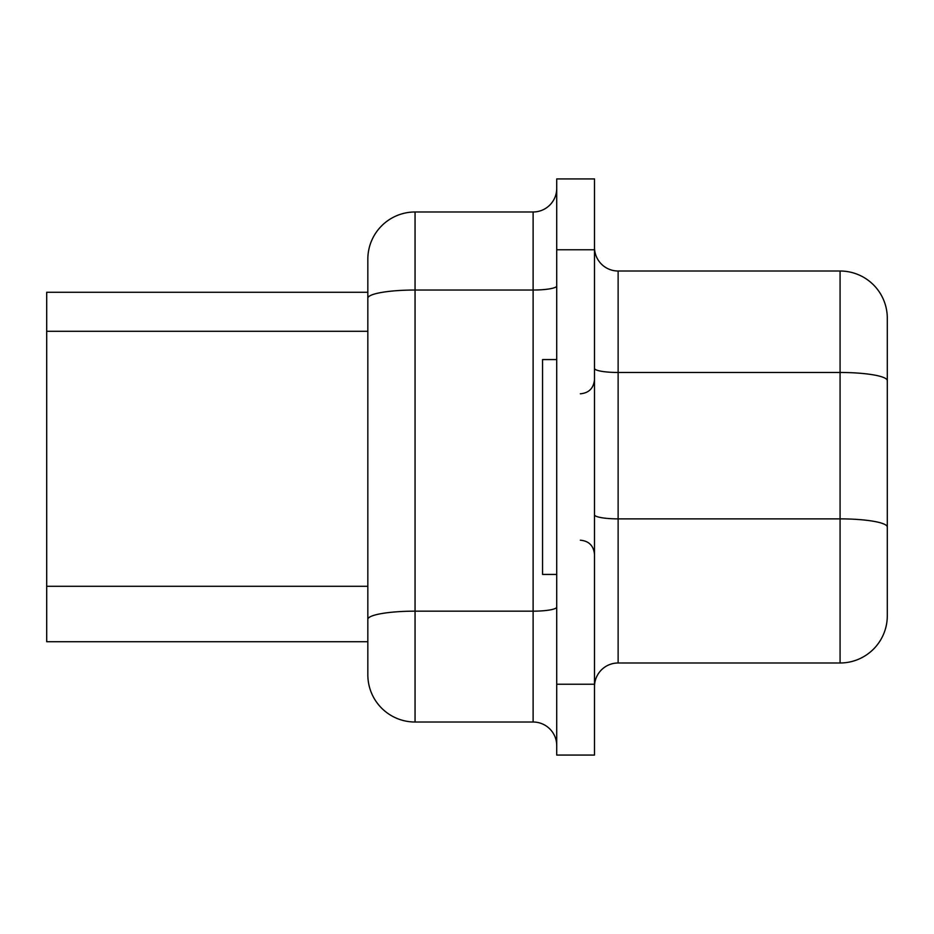 <?xml version="1.0" encoding="UTF-8"?>
<svg xmlns="http://www.w3.org/2000/svg" width="934" height="934" viewBox="0 0 934 934"><rect width="100%" height="100%" fill="white"/><g stroke="black" fill="none" stroke-linecap="round" stroke-linejoin="round"><path stroke-width="1.4" d="M594.503 684.237L594.503 755.069L556.722 755.069L556.722 249.763L594.503 249.763L594.503 684.237L556.722 684.237M556.722 249.763L556.722 178.931L594.503 178.931L594.503 249.763M887.3 492.977L887.3 441.023M887.3 615.763L887.3 318.237A47.225 47.225 0 0 0 840.075 271.012L618.121 271.012A23.607 23.607 0 0 1 594.503 247.405A23.607 23.607 0 0 0 618.121 271.012A23.607 23.607 0 0 1 594.503 247.405A23.607 23.607 0 0 0 618.121 271.012L618.121 662.988A23.607 23.607 0 0 0 594.503 686.595A23.607 23.607 0 0 1 618.121 662.988L840.075 662.988A47.225 47.225 0 0 0 887.3 615.763L887.3 573.254M367.833 641.728L367.833 586.307L46.7 586.307L46.7 641.728L367.833 641.728L367.833 674.792L367.833 259.208L367.833 292.272L46.7 292.272L46.7 586.307M46.7 292.272L367.833 292.272L46.7 292.272L367.833 292.272L367.833 298.238A47.225 8.196 0 0 1 415.058 290.03L415.058 211.983L533.116 211.983A23.607 23.607 0 0 0 556.722 188.376A23.607 23.607 0 0 1 533.116 211.983A23.607 23.607 0 0 0 556.722 188.376M556.722 607.065A23.607 4.098 0 0 1 533.116 611.163L533.116 722.017A23.607 23.607 0 0 1 556.722 745.624A23.607 23.607 0 0 0 533.116 722.017L415.058 722.017L415.058 290.03L533.116 290.03L533.116 611.163L415.058 611.163A47.225 8.196 0 0 0 367.833 619.359M367.833 259.208A47.225 47.225 0 0 1 415.058 211.983M367.833 674.792A47.225 47.225 0 0 0 415.058 722.017M556.722 574.433L542.561 574.433L542.561 359.567L556.722 359.567M887.3 318.237A47.225 47.225 0 0 0 840.075 271.012L840.075 662.988M594.503 514.774A23.607 4.098 180 0 0 618.121 518.872L840.075 518.872A47.225 8.196 180 0 1 887.3 527.08M594.503 368.381A23.607 4.098 180 0 0 618.121 372.479L840.075 372.479A47.225 8.196 180 0 1 887.3 380.687M367.833 331.29L46.7 331.29M556.722 285.932A23.607 4.098 180 0 1 533.116 290.03L533.116 211.983M580.341 540.202C588.864 540.961 593.592 545.678 594.503 554.364M580.341 393.798C588.864 393.039 593.592 388.322 594.503 379.636"/></g></svg>
